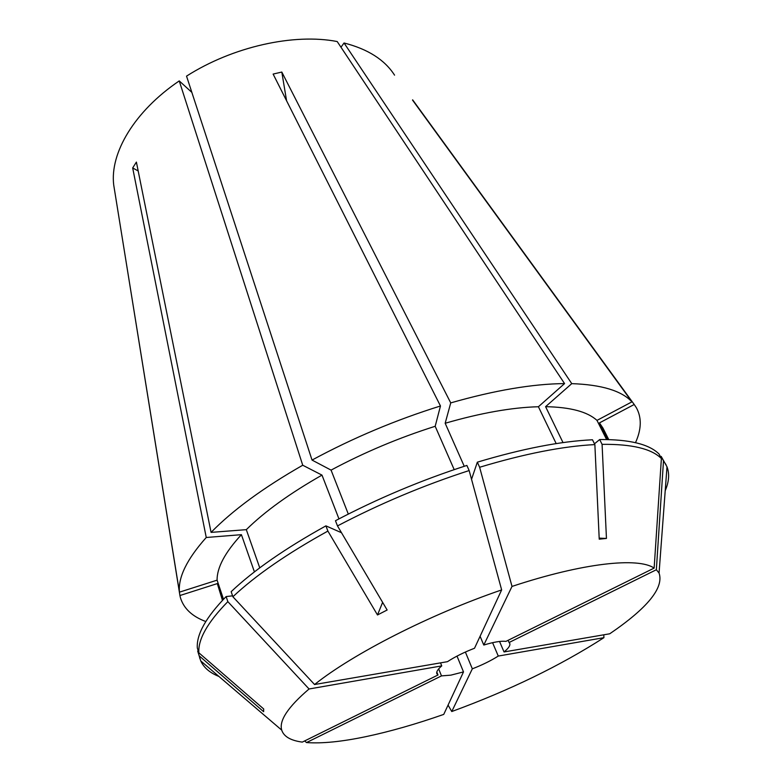 <?xml version="1.0" encoding="UTF-8"?>
<svg xmlns="http://www.w3.org/2000/svg" width="782" height="782" viewBox="0 0 782 782"><rect width="100%" height="100%" fill="white"/><g stroke="black" fill="none" stroke-linecap="round" stroke-linejoin="round"><path stroke-width="1.17" d="M457.011 656.108L463.501 671.914L450.843 675.149L441.488 675.892L438.673 668.893M463.501 671.914L443.746 714.396C416.014 724.112 390.071 731.532 365.937 736.634C341.783 741.707 321.979 743.682 306.515 742.568L304.648 740.935M205.793 621.534C192.118 616.421 183.653 608.435 180.398 597.585L179.919 595.532L217.328 583.587L222.821 599.98M114.534 190.036L179.919 595.532M179.44 592.16L217.093 580.156C216.946 567.566 225.05 552.405 241.413 534.673L206.252 537.488C186.966 559.11 178.032 577.331 179.44 592.16L113.713 184.982C109.793 153.174 134.23 111.396 179.244 80.908L302.732 465.231L321.988 475.114L338.958 518.877M206.252 537.488L132.676 167.944L136.391 162.089L211.072 532.386C232.801 510.138 263.348 487.753 302.732 465.231M312.038 460.07L331.069 470.119C364.304 452.338 399.006 437.734 435.183 426.288L440.471 405.985C395.76 419.934 352.946 437.959 312.038 460.07L186.536 76.128C232.753 46.637 293.905 33.108 337.198 41.544L564.565 383.591L538.407 406.738L556.188 443.599M440.471 405.985L273.123 74.075L281.813 72.052L286.583 100.79M464.244 466.287L445.173 423.257L450.735 402.896L281.813 72.052M450.735 402.896C494.752 390.306 532.698 383.874 564.565 383.591M191.854 92.393L179.244 80.908M445.173 423.257C480.803 412.964 511.887 407.451 538.407 406.738M222.459 600.361L217.328 583.587M480.089 636.274L483.784 645.042L512.005 586.422L479.63 467.265L477.343 462.172L471.536 479.317M477.343 462.172C522.122 448.751 560.499 441.283 592.473 439.777L594.867 444.596L599.227 539.179L606.451 538.436L599.178 538.143M198.247 650.917L197.69 651.093L199.215 655.863L263.622 711.698L263.69 708.971L198.853 652.804C197.944 639.353 207.601 622.306 227.836 601.641L226.135 596.568L232.577 595.835M218.931 676.45C209.889 672.852 203.819 667.672 200.73 660.898L197.69 651.093M479.63 467.265C524.478 453.775 562.893 446.219 594.867 444.596M199.938 658.767L199.215 655.863M512.005 586.422C583.264 562.815 638.259 557.116 654.143 568.094L661.386 458.526L659.06 454.049C649.216 444.166 629.432 439.337 599.677 439.543L602.081 444.342C631.827 444.02 651.592 448.751 661.386 458.526M602.081 444.342L606.451 538.436M492.572 642.677L498.271 656.059L603.919 637.672L603.792 634.798M603.919 637.672C560.303 665.726 509.59 690.35 451.771 711.532L448.066 705.1M436.806 672.012L437.998 674.983L302.292 742.108C290.66 740.534 283.798 736.546 281.716 730.124C278.9 720.681 288.02 706.967 309.056 688.981L227.836 601.641M483.784 645.042C493.755 642.012 501.145 640.79 505.964 641.377L654.143 568.094M498.271 656.059C490.881 660.741 482.23 664.993 472.328 668.825L465.378 652.041M437.998 674.983L436.845 673.732C436.17 671.894 437.803 669.284 441.742 665.893L440.52 662.872M259.751 567.84L246.31 529.658L211.072 532.386M246.31 529.658C264.785 511.467 290.005 493.286 321.988 475.114M341.499 532.728L325.908 525.866L327.893 531.076L377.491 614.965L382.623 602.355M314.56 684.524C353.141 653.713 429.846 614.457 501.653 589.911L474.518 648.249C464.009 652.305 454.987 656.782 447.46 661.68L314.56 684.524L232.889 596.754L231.159 591.671C253.808 570.254 285.391 548.319 325.908 525.866M232.889 596.754C255.616 575.415 287.287 553.519 327.893 531.076M501.653 589.911L469.151 470.549L466.883 465.437C421.322 480.158 377.52 498.584 335.468 520.714L337.482 525.924C379.632 503.794 423.521 485.339 469.151 470.549M337.482 525.924L387.139 610.009L377.491 614.965M607.829 439.552L599.452 422.896L634.212 404.49L636.401 407.764C641.817 417.725 641.514 429.357 635.502 442.661M599.452 422.896L602.971 428.106L608.738 439.572M508.114 640.311L509.062 642.511L656.352 569.746L663.498 460.852L661.191 456.405L660.467 456.776M661.191 456.405L666.997 466.805C669.636 473.775 669.04 481.732 665.218 490.676M663.498 460.852L666.049 464.743M656.352 569.746L659.06 573.05C664.104 587.683 647.662 607.927 609.745 633.782L504.038 651.953L499.551 641.465M509.062 642.511L509.737 643.391C510.47 645.404 508.574 648.258 504.038 651.953M340.972 47.233L344.051 42.99C367.882 49.071 384.715 59.794 394.558 75.15M344.051 42.99L571.759 383.639C601.495 384.676 621.563 390.746 631.954 401.85L412.505 100.057M634.212 404.49L412.642 99.842M571.759 383.639L545.592 406.679C570.322 407.139 587.448 411.713 596.989 420.393L631.954 401.85M545.592 406.679L563.011 442.592M606.597 439.523L596.989 420.393M217.093 580.156L223.496 599.266M254.424 571.896L241.413 534.673M594.476 443.805L599.677 439.543M198.853 652.804L197.318 648.014C196.37 634.456 205.969 617.311 226.135 596.568M472.328 668.825L451.771 711.532M441.488 675.892L306.515 742.568M441.742 665.893L309.056 688.981M331.069 470.119L348.303 514.077M454.195 469.63L435.183 426.288M132.676 167.944L138.179 170.965M281.716 730.124L200.73 660.898M659.06 573.05L666.997 466.805"/></g></svg>

